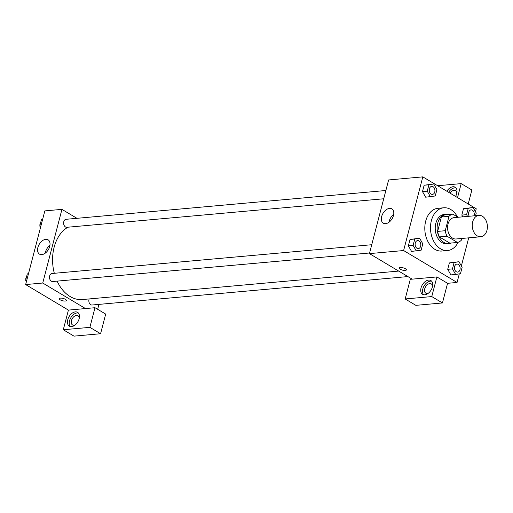 <?xml version="1.0" encoding="UTF-8"?>
<svg xmlns="http://www.w3.org/2000/svg" width="513" height="513" viewBox="0 0 513 513"><rect width="100%" height="100%" fill="white"/><g stroke="black" fill="none" stroke-linecap="round" stroke-linejoin="round"><path stroke-width="0.77" d="M482.38 216.249A10.728 7.541 -95.1 0 1 487.35 227.913A10.728 7.541 -95.1 0 1 480.784 236.756A10.728 7.541 -95.1 0 1 472.313 226.746A10.728 7.541 -95.1 0 1 478.86 215.389A10.728 7.541 -95.1 0 1 482.38 216.249M480.784 236.756L456.095 238.981A10.728 7.541 -95.1 0 1 447.618 228.971A10.728 7.541 -95.1 0 1 454.172 217.615L478.86 215.389M457.481 242.469L449.882 243.149L439.429 236.91A14.402 10.125 -95.1 0 1 437.64 231.395L441.392 216.986L448.99 216.306L445.239 230.715A14.402 10.125 -95.1 0 0 447.028 236.224L457.481 242.469A14.402 10.125 -95.1 0 0 461.27 240.289L461.745 238.468M458.038 217.262L452.78 214.126A14.402 10.125 -95.1 0 0 448.99 216.306M441.392 216.986A14.402 10.125 -95.1 0 1 445.188 214.806L452.78 214.126M448.708 214.492A14.749 10.369 84.9 0 0 446.214 214.293A14.749 10.369 84.9 0 0 437.204 229.907A14.749 10.369 84.9 0 0 448.856 243.669A14.749 10.369 84.9 0 0 451.273 243.027M448.856 243.669L446.958 243.842A14.749 10.369 -95.1 0 1 435.306 230.081A14.749 10.369 -95.1 0 1 444.309 214.46L446.214 214.293M437.64 231.395L445.239 230.715M439.429 236.91L447.028 236.224M458.18 242.258A21.45 15.082 -95.1 0 1 447.56 250.517A21.45 15.082 -95.1 0 1 430.612 230.504A21.45 15.082 -95.1 0 1 443.713 207.784A21.45 15.082 -95.1 0 1 450.754 209.509A21.45 15.082 -95.1 0 1 457.493 216.935M447.56 250.517L441.86 251.03A21.45 15.082 -95.1 0 1 424.918 231.017A21.45 15.082 -95.1 0 1 438.012 208.297L443.713 207.784M475.577 215.684L476.256 213.075L473.076 207.489L463.489 208.714L461.828 215.094L462.816 216.832L461.828 215.094L466.574 214.665L467.567 216.409M433.741 184L424.148 185.225L422.488 191.606L425.662 197.197L435.255 195.966L436.916 189.586L433.741 184L428.9 184.795L427.239 191.176L430.413 196.761M454.204 262.137L449.369 262.932L447.708 269.312L449.369 262.932L458.955 261.713L454.114 262.509L452.453 268.889L455.634 274.468L460.469 273.673L462.13 267.292L458.955 261.713M451.004 274.885L455.634 274.468M475.487 211.728L476.256 208.791L422.808 176.87L403.616 250.543L457.07 282.458L459.302 273.865M461.367 265.952L468.69 237.846M419.615 238.218L410.028 239.443L408.367 245.823L411.541 251.415L421.135 250.184L422.795 243.803L419.615 238.218L414.773 239.02L413.112 245.4L416.293 250.979M400.352 267.517A3.687 1.193 14.6 0 1 404.359 268.235A3.687 1.193 14.6 0 1 406.373 269.909A3.687 1.193 14.6 0 1 402.5 270.133A3.687 1.193 14.6 0 1 399.236 268.049A3.687 1.193 14.6 0 1 400.352 267.517M436.884 276.93L410.291 279.322L405.174 298.964L431.766 296.572L436.884 276.93L447.573 283.311L457.07 282.458M422.808 176.87L388.617 179.948L369.431 253.614L403.616 250.543M369.431 253.614L412.189 279.149M399.236 268.049A3.687 1.193 -165.4 0 0 402.5 270.127A3.687 1.193 -165.4 0 0 406.373 269.909M432.421 286.921A8.048 5.098 120.8 0 1 422.603 294.34A8.048 5.098 120.8 0 1 422.353 284.824A8.048 5.098 120.8 0 1 430.849 280.528A8.048 5.098 120.8 0 1 432.421 286.921M431.651 281.201A8.048 5.098 -59.2 0 0 424.129 285.882A8.048 5.098 -59.2 0 0 423.578 294.725M428.682 292.955A5.361 3.399 120.8 0 1 427.226 293.41A5.361 3.399 120.8 0 1 425.758 293.103A5.361 3.399 120.8 0 1 425.072 287.78A5.361 3.399 120.8 0 1 429.785 283.586A5.361 3.399 120.8 0 1 431.253 283.894A5.361 3.399 120.8 0 1 432.517 286.543M431.766 296.572L442.456 302.952L447.573 283.311M405.174 298.964L415.863 305.35L442.456 302.952M385.577 223.662A8.349 5.29 120.8 0 1 383.288 223.181A8.349 5.29 120.8 0 1 383.031 213.305A8.349 5.29 120.8 0 1 391.849 208.849A8.349 5.29 120.8 0 1 392.92 217.127A8.349 5.29 120.8 0 1 385.577 223.662M393.708 214.376A8.349 5.29 -59.2 0 0 389.04 222.2M446.836 191.221A8.048 5.098 120.8 0 1 455.153 187.213A8.048 5.098 120.8 0 1 456.73 193.606A8.048 5.098 120.8 0 1 455.576 196.441M457.538 197.614L461.187 183.616L437.647 185.732M455.961 187.893A8.048 5.098 -59.2 0 0 448.618 192.285M450.074 193.157A5.361 3.399 120.8 0 1 454.095 190.272A5.361 3.399 120.8 0 1 455.563 190.579A5.361 3.399 120.8 0 1 456.82 193.228M468.228 203.994L471.877 189.996L461.187 183.616M398.665 271.076L82.433 299.541A37.545 26.394 -95.1 0 1 57.116 281.124M54.32 273.301A37.545 26.394 -95.1 0 1 67.953 227.201M385.872 190.503L66.094 219.295A4.021 2.828 84.9 0 0 63.631 222.61A4.021 2.828 84.9 0 0 65.497 226.983A4.021 2.828 84.9 0 0 66.818 227.304L383.718 198.775M407.88 276.578L92.032 305.011A4.021 2.828 -95.1 0 1 89.345 303.093A4.021 2.828 -95.1 0 1 89.147 298.938M369.591 252.992L52.692 281.522A4.021 2.828 -95.1 0 1 49.517 277.77A4.021 2.828 -95.1 0 1 51.973 273.512L371.745 244.72M98.945 304.389L97.662 309.294M76.931 218.314L61.932 209.362L42.746 283.029L85.504 308.563L95.001 307.704L89.884 327.352L63.291 329.744L68.409 310.102L85.504 308.563M95.001 307.704L105.691 314.091L100.574 333.732L73.981 336.13L63.291 329.744M75.411 324.761A5.361 3.399 120.8 0 1 73.949 325.216A5.361 3.399 120.8 0 1 72.48 324.909A5.361 3.399 120.8 0 1 71.794 319.586A5.361 3.399 120.8 0 1 76.508 315.392A5.361 3.399 120.8 0 1 77.982 315.7A5.361 3.399 120.8 0 1 79.239 318.349M78.38 313.007A8.048 5.098 -59.2 0 0 70.858 317.688A8.048 5.098 -59.2 0 0 70.3 326.531M79.149 318.727A8.048 5.098 120.8 0 1 69.326 326.146A8.048 5.098 120.8 0 1 69.075 316.624A8.048 5.098 120.8 0 1 77.572 312.334A8.048 5.098 120.8 0 1 79.149 318.727M119.279 214.505L92.686 216.896M89.884 327.352L100.574 333.732M61.932 209.362L44.836 210.901L25.65 284.568L68.409 310.102M41.803 254.608A8.349 5.29 120.8 0 1 39.514 254.134A8.349 5.29 120.8 0 1 39.251 244.252A8.349 5.29 120.8 0 1 48.075 239.795A8.349 5.29 120.8 0 1 49.145 248.08A8.349 5.29 120.8 0 1 41.803 254.608M25.65 284.568L42.746 283.029M49.934 245.329A8.349 5.29 -59.2 0 0 45.259 253.146M60.374 298.124A3.687 1.193 14.6 0 1 64.382 298.842A3.687 1.193 14.6 0 1 66.389 300.515A3.687 1.193 14.6 0 1 62.522 300.74A3.687 1.193 14.6 0 1 59.252 298.656A3.687 1.193 14.6 0 1 60.374 298.124M59.252 298.656A3.687 1.193 -165.4 0 0 62.522 300.74A3.687 1.193 -165.4 0 0 66.389 300.515M42.605 219.487L41.438 219.679L39.77 226.06L40.54 227.406M41.438 219.679L42.579 219.577M39.77 226.06L40.918 225.957M40.469 227.682A4.021 2.828 -95.1 0 1 40.033 226.522M39.892 225.611A4.021 2.828 -95.1 0 1 40.732 222.392M28.478 273.711L27.311 273.897L25.65 280.278L26.413 281.624M27.311 273.897L28.452 273.795M25.65 280.278L26.791 280.175M26.343 281.9A4.021 2.828 -95.1 0 1 25.913 280.739M25.765 279.829A4.021 2.828 -95.1 0 1 26.605 276.61M432.44 194.389L432.453 194.389A4.021 2.828 -95.1 0 1 432.44 194.389A4.021 2.828 -95.1 0 1 429.259 190.637A4.021 2.828 -95.1 0 1 431.715 186.373A4.021 2.828 -95.1 0 1 431.722 186.373A4.021 2.828 -95.1 0 1 433.049 186.7A4.021 2.828 -95.1 0 1 434.915 191.073A4.021 2.828 -95.1 0 1 432.453 194.389A4.021 2.828 -95.1 0 1 429.278 190.631A4.021 2.828 -95.1 0 1 431.734 186.373L431.734 186.373M427.239 191.176L422.488 191.606L424.148 185.225L428.9 184.795M422.488 191.606L425.668 197.191M418.313 248.606L418.332 248.606A4.021 2.828 -95.1 0 1 418.313 248.606A4.021 2.828 -95.1 0 1 415.139 244.855A4.021 2.828 -95.1 0 1 417.595 240.597A4.021 2.828 -95.1 0 1 417.601 240.597A4.021 2.828 -95.1 0 1 418.929 240.918A4.021 2.828 -95.1 0 1 420.795 245.291A4.021 2.828 -95.1 0 1 418.332 248.606A4.021 2.828 -95.1 0 1 415.152 244.855A4.021 2.828 -95.1 0 1 417.608 240.591L417.595 240.597M413.112 245.4L408.367 245.823L410.028 239.443L414.773 239.02M408.367 245.823L411.541 251.408M473.076 207.489L468.241 208.291L466.574 214.665M469.248 216.255A4.021 2.828 -95.1 0 1 468.773 212.177A4.021 2.828 -95.1 0 1 471.056 209.868A4.021 2.828 -95.1 0 1 471.062 209.862A4.021 2.828 -95.1 0 1 472.39 210.189A4.021 2.828 -95.1 0 1 473.993 215.826M461.828 215.094L463.489 208.714L468.241 208.291M469.26 216.255A4.021 2.828 -95.1 0 1 468.786 212.177A4.021 2.828 -95.1 0 1 471.069 209.862L471.056 209.868M457.654 272.095L457.667 272.095A4.021 2.828 -95.1 0 1 457.654 272.095A4.021 2.828 -95.1 0 1 454.48 268.344A4.021 2.828 -95.1 0 1 456.936 264.086A4.021 2.828 -95.1 0 1 456.942 264.086A4.021 2.828 -95.1 0 1 458.269 264.407A4.021 2.828 -95.1 0 1 460.129 268.78A4.021 2.828 -95.1 0 1 457.667 272.095A4.021 2.828 -95.1 0 1 454.492 268.344A4.021 2.828 -95.1 0 1 456.948 264.086L456.936 264.086M449.369 262.932L454.114 262.509M450.882 274.897L447.708 269.312L452.453 268.889"/></g></svg>
